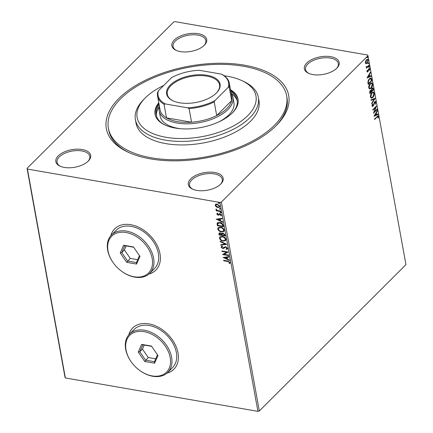<?xml version="1.0" encoding="UTF-8"?>
<svg xmlns="http://www.w3.org/2000/svg" width="433" height="433" viewBox="0 0 433 433"><rect width="100%" height="100%" fill="white"/><g stroke="black" fill="none" stroke-linecap="round" stroke-linejoin="round"><path stroke-width="0.65" d="M150.581 158.906A92.667 46.65 169.7 0 1 128.276 152.259A92.667 46.65 169.7 0 1 127.372 91.141A92.667 46.65 169.7 0 1 244.456 65.194A92.667 46.65 169.7 0 1 276.481 125.326A92.667 46.65 169.7 0 1 150.581 158.906M108.391 128.249A90.589 45.6 169.7 0 1 149.834 79.407A90.589 45.6 169.7 0 1 243.4 66.249A90.589 45.6 169.7 0 1 286.646 95.855A90.589 45.6 169.7 0 1 245.202 144.692A90.589 45.6 169.7 0 1 151.637 157.856A90.589 45.6 169.7 0 1 108.391 128.249L108.715 130.019A90.589 45.6 -10.3 0 0 129.229 152.692M312.81 74.573A17.699 8.909 169.7 0 1 308.55 73.307A17.699 8.909 169.7 0 1 308.377 61.632A17.699 8.909 169.7 0 1 330.742 56.674A17.699 8.909 169.7 0 1 336.858 68.16A17.699 8.909 169.7 0 1 312.81 74.573M336.479 68.533A16.66 8.389 -10.3 0 0 338.33 63.532A16.66 8.389 -10.3 0 0 330.374 58.087A16.66 8.389 -10.3 0 0 313.167 60.506A16.66 8.389 -10.3 0 0 305.546 69.486A16.66 8.389 -10.3 0 0 309.038 73.518M196.782 190.401A17.699 8.909 169.7 0 1 192.523 189.129A17.699 8.909 169.7 0 1 192.349 177.454A17.699 8.909 169.7 0 1 214.714 172.496A17.699 8.909 169.7 0 1 220.83 183.982A17.699 8.909 169.7 0 1 196.782 190.401M220.451 184.355A16.66 8.389 -10.3 0 0 222.302 179.354A16.66 8.389 -10.3 0 0 214.346 173.909A16.66 8.389 -10.3 0 0 197.139 176.328A16.66 8.389 -10.3 0 0 189.519 185.313A16.66 8.389 -10.3 0 0 193.01 189.34M64.295 167.425A17.699 8.909 169.7 0 1 60.035 166.158A17.699 8.909 169.7 0 1 59.862 154.484A17.699 8.909 169.7 0 1 82.227 149.526A17.699 8.909 169.7 0 1 88.343 161.011A17.699 8.909 169.7 0 1 64.295 167.425M87.964 161.385A16.66 8.389 -10.3 0 0 89.815 156.383A16.66 8.389 -10.3 0 0 81.859 150.938A16.66 8.389 -10.3 0 0 64.652 153.358A16.66 8.389 -10.3 0 0 57.032 162.337A16.66 8.389 -10.3 0 0 60.523 166.369M180.323 51.603A17.699 8.909 169.7 0 1 176.063 50.331A17.699 8.909 169.7 0 1 175.89 38.656A17.699 8.909 169.7 0 1 198.254 33.704A17.699 8.909 169.7 0 1 204.371 45.189A17.699 8.909 169.7 0 1 180.323 51.603M203.986 45.557A16.66 8.389 -10.3 0 0 205.837 40.556A16.66 8.389 -10.3 0 0 197.886 35.111A16.66 8.389 -10.3 0 0 180.68 37.53A16.66 8.389 -10.3 0 0 173.059 46.515A16.66 8.389 -10.3 0 0 176.55 50.547M166.976 373.149A29.152 20.362 -134.9 0 0 173.877 369.262A29.152 20.362 -134.9 0 0 174.439 343.169A29.152 20.362 -134.9 0 0 148.779 323.841A29.152 20.362 -134.9 0 0 132.682 327.992A29.152 20.362 -134.9 0 0 128.785 334.893M132.736 327.943A29.152 20.362 -134.9 0 0 128.899 334.763M148.957 274.008A29.152 20.362 -134.9 0 0 155.864 270.122A29.152 20.362 -134.9 0 0 156.427 244.028A29.152 20.362 -134.9 0 0 130.761 224.705A29.152 20.362 -134.9 0 0 114.669 228.857A29.152 20.362 -134.9 0 0 110.767 235.752M114.718 228.803A29.152 20.362 -134.9 0 0 110.88 235.622M65.015 377.284L27.052 168.383L173.671 22.023L175.078 21.65L367.628 55.034L367.985 55.716L221.366 202.076L259.329 410.977L257.922 411.35L65.372 377.966L65.015 377.284M216.164 206.806L215.185 205.388L215.694 204.235L217.214 204.051L219.861 206.2L219.612 207.169L217.853 207.548L216.164 206.806L216.376 206.595L215.396 205.182L215.185 205.388M220.765 211.591L216.246 210.806L216.159 210.33L216.825 210.449L216.018 209.15L217.593 210.508L220.678 211.115L220.765 211.591M216.765 214.097L217.242 213.29L217.68 213.637L217.317 214.162L218.005 214.73L219.969 213.761L221.458 214.995L221.025 215.867L220.554 215.52L220.911 214.952L220.078 214.243L218.118 215.212L216.765 214.097L217.453 213.079M217.68 213.637L217.317 214.162M218.394 214.687L219.298 213.799M221.258 215.704L221.025 215.867L221.236 215.656L220.803 215.336M220.554 215.52L221.122 214.741L220.289 214.032L220.078 214.243M220.289 214.032L218.784 215.179L218.118 215.212M223.26 225.322L223.52 226.762L217.339 225.69L217.122 223.32L217.415 222.838L219.812 222.427C221.588 222.665 222.735 223.634 223.26 225.322M221.907 233.122L221.544 233.679L222.952 232.976L224.971 234.74L225.192 235.98L219.011 234.908L219.001 233.078L220.126 232.867L221.544 233.679L221.788 233.219M226.713 244.32L220.89 245.235L220.792 244.715L225.209 244.023L220.245 241.701L220.153 241.181L226.713 244.32M228.673 255.124L228.759 255.6L222.578 254.528L226.627 252.228L222.015 251.432L221.929 250.951L228.11 252.028L224.072 254.328L228.673 255.124M227.834 261.516L223.72 260.801L223.634 260.325L227.807 261.05L230.177 262.56L229.679 263.605L229.16 263.28L229.544 262.452L227.834 261.516L228.045 261.305L223.72 260.801M229.885 263.426L229.16 263.28M257.922 411.35L219.959 202.449L27.409 169.065L65.372 377.966M223.125 257.548L228.933 256.553L229.03 257.072L227.163 257.364L227.477 259.107L229.577 260.087L229.669 260.606L223.222 257.451M226.897 248.547L227.168 247.99L225.961 246.945L223.617 248.396L222.724 248.477L221.079 247.119L221.907 246.101L222.356 246.539L221.712 247.232L222.611 247.995L225.674 246.68L227.585 248.277L227.374 249.024L226.486 249.435L226.102 248.991L226.957 248.201L225.75 247.151L224.283 247.865M227.022 248.445L227.168 247.99M221.956 246.734L221.712 247.232M223.358 247.844L223.866 247.362L223.358 247.844M223.168 241.165C221.415 240.894 220.181 239.92 219.466 238.247L219.818 236.905L222.275 236.396C224.034 236.672 225.263 237.652 225.961 239.335L225.604 240.651L223.379 240.954C221.626 240.683 220.386 239.709 219.677 238.036L219.466 238.247M221.496 231.953C219.737 231.682 218.503 230.708 217.788 229.03L218.145 227.693L220.597 227.179C222.362 227.455 223.59 228.435 224.283 230.118L223.926 231.433L221.707 231.742C219.948 231.471 218.714 230.497 217.999 228.819L217.788 229.03M216.17 219.255L221.977 218.264L222.069 218.784L220.202 219.076L220.521 220.814L222.616 221.799L222.714 222.313L216.267 219.158M221.258 212.506L220.603 213.025L220.013 212.538L220.457 212.23L221.046 212.717L220.603 213.025L221.046 212.717M220.814 212.814L220.013 212.538L220.457 212.23M220.592 208.852L219.937 209.372L219.352 208.885L219.791 208.576L220.381 209.063L219.937 209.372L220.381 209.063M220.148 209.161L219.352 208.885L219.791 208.576M219.509 202.893L218.854 203.413L218.264 202.925L218.708 202.617L219.298 203.104L218.854 203.413L219.298 203.104M219.066 203.201L218.264 202.925L218.708 202.617M366.037 63.705L365.42 62.877L365.631 61.145L366.507 59.727L367.585 59.251L368.212 60.084L367.141 63.223L366.064 63.711M369.143 65.535L366.448 68.23L366.756 67.359L366.161 66.974L366.188 66.52L367.211 66.817L369.057 65.058L369.143 65.535L368.792 65.475L366.383 67.878M366.35 67.304L366.756 67.359L366.161 66.974M366.156 66.66L367.211 66.817M367 71.58L367.216 70.276L367.498 70.325L367.325 71.218L367.774 71.321L368.456 69.226L369.436 68.382L369.809 68.879L369.62 70.222L369.322 70.2L369.49 69.264L368.948 69.112L367.871 71.781L367.341 72.035L367 71.58M366.995 71.164L367.774 71.321M369.49 69.264L368.597 69.053L368.359 69.421M371.644 79.271L371.904 80.711L368.212 84.397L368.039 83.455L367.904 81.848L369.409 78.692L370.87 77.983L371.644 79.271L371.287 79.207L371.552 80.646L371.904 80.711M373.576 89.923L369.885 93.609L369.728 92.732L370.383 90.394L371.27 90.188L372.039 88.272L372.818 87.915L373.576 89.923L373.224 89.864L369.82 93.257M375.092 98.264L371.763 103.936L371.671 103.417L374.193 99.114L371.119 100.402L371.027 99.888L374.951 98.242M377.056 109.067L377.143 109.544L373.452 113.23L375.644 107.384L372.889 110.134L372.802 109.657L376.494 105.971L374.312 111.811L377.056 109.067M378.123 116.769L377.046 117.056L374.594 119.508L374.507 119.032L378.096 115.811L378.496 116.385L378.285 117.982L377.955 118.02L378.123 116.769L377.684 116.504M367.985 55.716L405.948 264.617L259.329 410.977M373.998 116.25L377.316 110.502L377.414 111.016L376.342 112.834L376.661 114.577L377.96 114.031L378.052 114.55L373.998 116.25M375.904 102.101L375.346 104.299L375.092 104.099L375.53 102.513L374.745 102.269L373.078 106.188L372.429 106.491L372.017 105.944L372.423 104.12L372.716 104.266L372.396 105.571L372.975 105.728L374.664 101.787L375.406 101.463L375.904 102.101L375.546 102.042L375.541 102.783M375.178 102.453L374.393 102.21L374.848 102.009L375.205 102.069L374.393 102.21L374.058 102.729M372.028 105.257L372.975 105.728M372.786 97.468L371.27 98.172L370.404 97.073C370.334 95.206 370.832 93.755 371.904 92.722L373.398 92.034L374.28 93.16C374.339 95.006 373.841 96.445 372.786 97.468L371.097 98.123M371.113 88.256L369.598 88.96L368.727 87.856C368.656 85.988 369.16 84.538 370.231 83.509L371.72 82.822L372.602 83.942C372.667 85.794 372.169 87.228 371.113 88.256L369.425 88.911M367.043 77.962L370.356 72.208L370.453 72.728L369.387 74.546L369.701 76.289L371 75.743L371.097 76.262L367.043 77.962M368.662 66.449L369.04 66.541L368.808 67.245L369.16 67.304L368.781 67.218L369.013 66.514L369.398 66.601L369.16 67.304L368.781 67.218M367.996 62.796L368.38 62.888L368.142 63.591L368.494 63.651L368.115 63.564L368.353 62.855L368.732 62.947L368.494 63.651L368.115 63.564M366.913 56.837L367.298 56.929L367.06 57.632L367.411 57.692L367.032 57.605L367.271 56.902L367.649 56.988L367.411 57.692L367.032 57.605M27.052 168.383L27.409 169.065M219.959 202.449L221.366 202.076M275.74 126.063A90.589 45.6 -10.3 0 0 286.965 97.625L286.646 95.855M149.087 273.9A29.152 20.362 -134.9 0 0 155.912 270.068M167.106 373.035A29.152 20.362 -134.9 0 0 173.931 369.208M377.765 116.704L376.694 116.997L374.529 119.156M377.906 115.822L378.496 116.385M378.144 116.32L378.112 117.219M377.977 117.928L378.285 117.982M376.342 112.834L375.99 112.775L377.056 110.956L377.414 111.016M375.99 112.775L376.304 114.512L376.661 114.577M377.641 114.166L378.052 114.55M377.7 114.491L374.085 116.006M376.001 113.419L375.649 113.354L374.529 115.259L376.245 114.75L376.001 113.419L374.886 115.324M376.77 109.36L377.143 109.544M376.791 109.484L373.619 112.65M372.824 109.782L375.287 107.324L375.644 107.384M375.979 106.48L375.633 107.384M373.966 111.752L374.312 111.811M374.074 102.729L374.415 102.789M373.078 106.188L372.726 106.128L373.241 105.322L373.598 105.387M372.726 106.128L372.266 106.421M372.385 104.212L372.716 104.266M372.044 105.511L372.624 105.668L372.044 105.511M375.222 101.463L375.546 102.042M374.642 98.367L371.671 103.433M371.086 100.212L374.193 99.114M373.214 92.023L374.28 93.16M373.923 93.1L373.928 94.356M373.316 96.191L372.434 97.409M373.008 92.624L371.638 93.138L370.962 94.048M370.442 95.547L370.426 96.608L371.319 97.506M371.99 93.198L370.778 96.673L371.498 97.56L372.699 96.997L373.901 93.555L373.197 92.635L371.638 93.138M370.426 96.608L370.778 96.673M372.629 87.915L373.354 88.684M372.997 88.624L373.224 89.864M371.249 90.091L371.384 91.136L371.741 91.195L373.111 89.826L373.013 89.279L372.126 88.749L371.601 90.156L371.741 91.195M372.418 88.549L371.59 88.906M370.756 90.665L369.923 91.054M369.706 91.677L369.825 92.694L370.177 92.754L371.319 91.331L370.475 90.865L370.177 92.754M369.733 92.202L370.091 92.261M370.123 90.8L370.599 90.578M371.281 90.096L371.601 90.156M371.774 88.684L372.261 88.467M371.541 82.806L372.602 83.942M372.25 83.883L372.25 85.139M371.638 86.973L370.762 88.197M371.33 83.412L369.961 83.921L369.289 84.83M368.764 86.329L368.748 87.396L369.647 88.294M370.312 83.986L369.105 87.455L369.82 88.348L371.027 87.78L372.228 84.338L371.519 83.417L369.961 83.921M368.748 87.396L369.105 87.455M371.552 80.646L368.147 84.045M370.67 77.972L371.287 79.207M368.023 81.139L368.147 83.477L368.505 83.542L371.438 80.614L371.021 78.92L370.421 78.606M370.664 78.855L369.143 79.109L368.353 80.208M367.947 81.691L368.299 81.75L368.505 83.542M369.143 79.109L369.495 79.169L368.299 81.75M371.021 78.92L369.495 79.169M369.387 74.546L369.03 74.487L370.101 72.668L370.453 72.728M369.03 74.487L369.349 76.224L369.701 76.289M370.68 75.878L371.097 76.262M370.74 76.203L367.124 77.718M369.046 75.131L368.689 75.066L367.574 76.971L369.284 76.462L369.046 75.131L367.926 77.031M366.973 71.158L367.422 71.256L366.973 71.158M369.246 68.392L369.809 68.879M369.457 68.815L369.479 69.231M369.333 70.173L369.62 70.222M369.132 69.199L368.597 69.053L369.132 69.199M368.38 69.426L368.71 69.486M368.185 70.211L368.526 70.27M367.926 71.104L368.261 71.212M367.909 71.153L367.52 71.721L367.871 71.781M367.52 71.721L367.173 71.954M368.808 67.245L368.429 67.153M368.142 63.591L367.763 63.499M367.395 59.24L368.212 60.084M367.855 60.025L367.898 60.56M367.406 62.303L366.789 63.158L367.141 63.223M366.789 63.158L365.744 63.651M367.233 59.819L365.863 60.615M365.382 62.357L366.053 63.066M366.594 60.203L365.75 62.547L366.215 63.126L367.054 62.742L367.882 60.42L367.422 59.819L366.242 60.138M365.398 62.482L365.75 62.547M367.06 57.632L366.681 57.54M229.371 263.069L229.512 262.75M229.723 262.539L229.755 262.246L229.544 262.452M229.755 262.246L228.045 261.305M228.997 256.899L227.163 257.364M229.609 260.265L223.493 257.408M226.805 258.793L226.778 257.245L224.613 257.765L226.805 258.793L226.567 257.456L224.613 257.765M228.716 255.346L222.578 254.528M222.015 251.432L226.627 252.228M228.115 252.044L224.072 254.328M227.466 248.915L226.486 249.435M226.697 249.224L226.41 248.899M224.543 247.611L223.617 248.396M223.829 248.185L222.724 248.477M222.93 248.266L221.29 246.907L221.079 247.119M221.29 246.907L221.387 246.366M222.567 246.328L221.923 247.021M223.569 247.633L224.078 247.151M226.54 244.169L220.89 245.235M221.101 245.024L221.036 244.677M220.245 241.701L220.457 241.49L225.42 243.811L225.209 244.023M219.677 238.036L219.932 236.802M225.701 240.537L223.379 240.954M225.138 240.169L225.539 239.032C224.981 237.668 223.991 236.878 222.573 236.662L220.532 237.16M222.362 236.873L220.419 237.262L220.094 238.334C220.673 239.687 221.669 240.472 223.082 240.688L225.041 240.277L225.328 239.243C224.77 237.879 223.78 237.089 222.362 236.873L222.573 236.662M225.149 235.725L219.011 234.908M219.222 234.697L219.12 232.992M223.244 233.241L222.069 234.009L222.178 234.995L224.473 235.39L224.586 234.637L223.244 233.241L222.281 233.798M222.069 234.009L222.362 233.539M220.435 233.138L219.563 233.463L219.558 234.54L221.539 234.881L221.707 234.432L220.435 233.138L219.699 233.376M221.707 234.432L221.496 234.643L220.224 233.349M224.586 234.637L224.375 234.848L223.038 233.452M224.473 235.39L224.375 234.848M217.999 228.819L218.259 227.59M224.029 231.325L221.707 231.742M223.46 230.951L223.861 229.815C223.309 228.451 222.318 227.661 220.895 227.444L218.854 227.947M220.684 227.655L218.741 228.05L218.421 229.117C219.001 230.475 219.991 231.26 221.409 231.476L223.363 231.06L223.65 230.026C223.098 228.662 222.107 227.872 220.684 227.655L220.895 227.444M223.471 226.508L217.339 225.69M217.55 225.479L217.122 223.32M217.334 223.109L217.523 222.741M220.11 222.692L217.75 223.672L217.886 225.322L222.8 226.178L222.53 224.153L220.11 222.692L217.961 223.46M217.75 223.672L218.118 223.125M222.53 224.153L222.318 224.364L219.899 222.903M222.8 226.178L222.318 224.364M222.037 218.611L220.202 219.076M222.649 221.977L216.532 219.12M219.85 220.5L219.818 218.957L217.653 219.477L219.85 220.5L219.607 219.168L217.653 219.477M217.891 213.426L217.528 213.951M218.773 214.292L219.509 213.588M220.765 215.309L221.122 214.741L220.765 215.309M219.509 214.497L218.995 214.968M218.329 215.001L216.976 213.886M220.224 212.327L220.668 212.018M220.716 211.336L216.246 210.806M217.036 210.238L216.137 209.28L215.926 209.485M216.137 209.28L216.229 208.944M219.558 208.674L220.002 208.365M215.396 205.182L215.905 204.024M219.71 207.061L217.853 207.548M218.064 207.337L216.376 206.595M219.206 206.693L219.515 205.897L217.518 204.316L216.045 204.722M217.306 204.528L215.926 204.82L215.737 205.486L217.767 207.071L219.109 206.806L219.304 206.108L217.306 204.528L217.518 204.316M218.476 202.714L218.919 202.406M163.761 85.442A60.393 30.402 -10.3 0 0 145.093 98.085A60.393 30.402 -10.3 0 0 165.963 137.272A60.393 30.402 -10.3 0 0 242.269 120.363A60.393 30.402 -10.3 0 0 241.679 80.538A60.393 30.402 -10.3 0 0 227.141 76.203A60.393 30.402 -10.3 0 0 224.142 75.743M241.679 80.538L243.557 81.404A62.471 31.452 169.7 0 1 258.344 97.338A62.471 31.452 169.7 0 1 229.761 131.02A62.471 31.452 169.7 0 1 165.233 140.097A62.471 31.452 169.7 0 1 135.41 119.681A62.471 31.452 169.7 0 1 143.642 99.558L145.093 98.085M231.135 93.219A37.482 18.868 169.7 0 1 232.949 97.382A37.482 18.868 169.7 0 1 215.802 117.592A37.482 18.868 169.7 0 1 177.086 123.037A37.482 18.868 169.7 0 1 159.192 110.783L160.156 116.098A37.482 18.868 -10.3 0 0 178.05 128.347A37.482 18.868 -10.3 0 0 180.924 128.758M218.93 121.852A37.482 18.868 -10.3 0 0 233.917 102.691L232.949 97.382M237.3 101.16A41.13 20.703 -10.3 0 0 231.379 93.577M230.854 91.666A41.13 20.703 169.7 0 1 237.181 100.272A41.13 20.703 169.7 0 1 232.115 113.148M158.787 102.745A42.169 21.228 -10.3 0 0 155.063 114.28A42.169 21.228 -10.3 0 0 175.192 128.06A42.169 21.228 -10.3 0 0 218.752 121.938A42.169 21.228 -10.3 0 0 238.042 99.2A42.169 21.228 -10.3 0 0 230.497 89.712M238.112 99.644A42.169 21.228 -10.3 0 0 230.659 90.6M135.41 119.681L136.049 123.221A62.471 31.452 -10.3 0 0 165.877 143.637A62.471 31.452 -10.3 0 0 230.405 134.566A62.471 31.452 -10.3 0 0 258.983 100.878L258.344 97.338M158.949 103.633A42.169 21.228 -10.3 0 0 155.155 114.718M165.52 125.251A41.13 20.703 169.7 0 1 156.248 114.978A41.13 20.703 169.7 0 1 159.144 104.699M159.317 106.67A41.13 20.703 -10.3 0 0 156.448 115.855M179.571 102.778A27.176 13.683 169.7 0 1 173.032 100.829A27.176 13.683 169.7 0 1 172.767 82.903A27.176 13.683 169.7 0 1 207.098 75.293A27.176 13.683 169.7 0 1 216.495 92.927A27.176 13.683 169.7 0 1 179.571 102.778M216.267 93.149A26.554 13.369 -10.3 0 0 219.558 84.819A26.554 13.369 -10.3 0 0 206.882 76.143A26.554 13.369 -10.3 0 0 179.457 79.997A26.554 13.369 -10.3 0 0 167.311 94.313A26.554 13.369 -10.3 0 0 173.314 100.954M165.309 103.947L164.031 104.245A36.442 18.348 169.7 0 1 157.574 96.083L160.053 109.717A36.442 18.348 -10.3 0 0 166.51 117.873A36.442 18.348 -10.3 0 0 177.449 121.624A36.442 18.348 -10.3 0 0 191.554 122.214A36.442 18.348 -10.3 0 0 216.695 115.562A36.442 18.348 -10.3 0 0 231.65 100.635A36.442 18.348 -10.3 0 0 231.763 96.683L229.29 83.049A36.442 18.348 169.7 0 1 229.176 87.006L228.256 87.293A35.82 18.029 -10.3 0 0 221.36 74.124L199.061 70.254A35.82 18.029 -10.3 0 0 171.728 77.491L158.413 90.778A35.82 18.029 -10.3 0 0 165.309 103.947L187.608 107.817A35.82 18.029 -10.3 0 0 214.941 100.58L228.256 87.293M164.031 104.245L166.51 117.873L191.554 122.214L189.08 108.586L187.608 107.817M159.192 110.783A37.482 18.868 169.7 0 1 159.425 106.253M214.941 100.58L214.221 101.934L216.695 115.562L231.65 100.635L229.176 87.006M221.36 74.124L222.833 74.893A36.442 18.348 169.7 0 1 229.29 83.049M157.574 96.083A36.442 18.348 169.7 0 1 157.693 92.132L158.413 90.778M214.221 101.934A36.442 18.348 169.7 0 1 189.08 108.586M152.135 375.914A26.029 18.181 -134.9 0 0 170.196 357.615A26.029 18.181 -134.9 0 0 144.092 331.656A26.029 18.181 -134.9 0 0 126.847 339.721A26.029 18.181 -134.9 0 0 131.54 362.297A26.029 18.181 -134.9 0 0 139.572 370.345A26.029 18.181 -134.9 0 0 152.135 375.914M131.54 362.297L131.405 362.112A27.073 18.906 45.1 0 1 129.516 334.103A27.073 18.906 45.1 0 1 144.46 330.244A27.073 18.906 45.1 0 1 168.291 348.192A27.073 18.906 45.1 0 1 167.766 372.418A27.073 18.906 45.1 0 1 152.822 376.277A27.073 18.906 45.1 0 1 139.762 370.48L139.572 370.345M167.766 372.418L172.513 367.682A27.073 18.906 -134.9 0 0 173.038 343.456A27.073 18.906 -134.9 0 0 149.206 325.508A27.073 18.906 -134.9 0 0 134.262 329.361L129.516 334.103M141.629 344.376L151.485 346.086L157.969 355.498L154.597 363.2L144.741 361.49L138.251 352.078L141.629 344.376L142.825 344.825L139.799 351.726L145.612 360.164L154.457 361.701L157.477 354.795L151.664 346.357L142.825 344.825M144.205 345.063L142.441 349.095L148.254 357.534L144.741 361.49M148.254 357.534L155.712 358.827M142.441 349.095L139.799 351.726L138.251 352.078M154.457 361.701L154.597 363.2M157.477 354.795L157.969 355.498M151.485 346.086L151.664 346.357M134.116 276.779A26.029 18.181 -134.9 0 0 152.178 258.479A26.029 18.181 -134.9 0 0 126.073 232.521A26.029 18.181 -134.9 0 0 108.829 240.586A26.029 18.181 -134.9 0 0 113.522 263.161A26.029 18.181 -134.9 0 0 121.559 271.204A26.029 18.181 -134.9 0 0 134.116 276.779M113.522 263.161L113.386 262.972A27.073 18.906 45.1 0 1 111.498 234.962A27.073 18.906 45.1 0 1 126.441 231.108A27.073 18.906 45.1 0 1 150.273 249.051A27.073 18.906 45.1 0 1 149.748 273.283A27.073 18.906 45.1 0 1 134.804 277.136A27.073 18.906 45.1 0 1 121.743 271.339L121.559 271.204M149.748 273.283L154.494 268.541A27.073 18.906 -134.9 0 0 155.019 244.315A27.073 18.906 -134.9 0 0 131.188 226.367A27.073 18.906 -134.9 0 0 116.244 230.226L111.498 234.962M123.611 245.235L133.472 246.945L139.956 256.358L136.579 264.06L126.723 262.349L120.239 252.937L123.611 245.235L124.812 245.684L121.787 252.591L127.6 261.029L136.438 262.56L139.464 255.654L133.651 247.216L124.812 245.684M126.187 245.922L124.423 249.955L130.236 258.393L126.723 262.349M130.236 258.393L137.694 259.686M124.423 249.955L121.787 252.591L120.239 252.937M136.438 262.56L136.579 264.06M139.464 255.654L139.956 256.358M133.472 246.945L133.651 247.216M376.694 116.997L377.046 117.056M373.636 104.109L373.966 104.169M371.341 90.892L371.698 90.957M368.093 83.168L368.445 83.228M372.629 105.89L372.272 105.831M373.197 92.635L372.845 92.575M371.498 97.56L371.141 97.501M371.519 83.417L371.168 83.358M369.82 88.348L369.468 88.283M367.498 71.44L367.146 71.375M369.262 68.977L368.911 68.912M366.74 66.974L366.388 66.909M367.422 59.819L367.065 59.754M366.215 63.126L365.863 63.066"/></g></svg>
